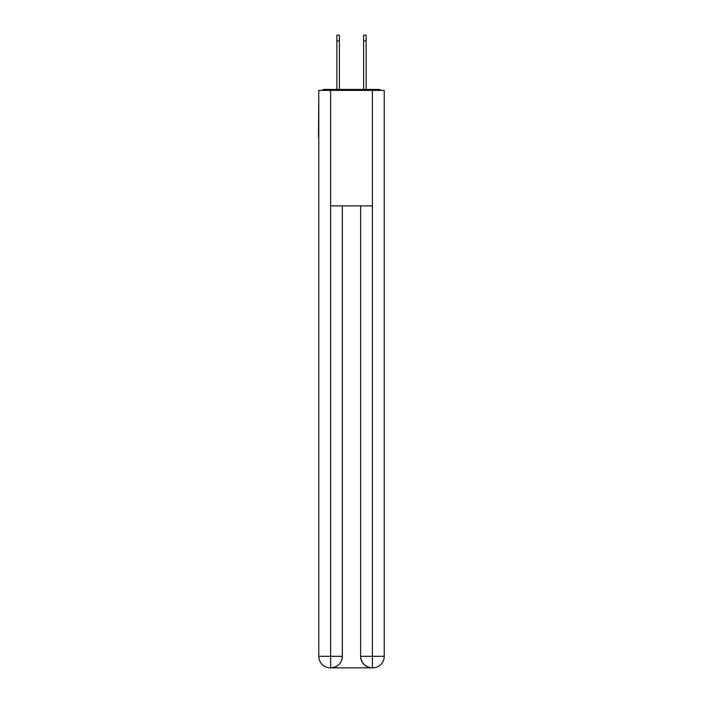 <?xml version="1.0" encoding="UTF-8"?>
<svg xmlns="http://www.w3.org/2000/svg" width="703" height="703" viewBox="0 0 703 703"><rect width="100%" height="100%" fill="white"/><g stroke="black" fill="none" stroke-linecap="round" stroke-linejoin="round"><path stroke-width="1.05" d="M384.225 95.397L384.225 177.973M318.775 137.551L318.775 177.973M318.485 137.551L318.775 95.397M380.885 90.397A2.891 2.891 0 0 0 378.732 89.43L324.268 89.43A2.891 2.891 0 0 0 322.115 90.397M378.732 89.43L366.518 89.43M336.482 89.43L324.268 89.43M330.331 667.85A11.547 11.547 0 0 1 318.775 656.303L342.361 656.303L342.361 205.882L342.361 656.303A11.547 11.547 0 0 1 330.805 667.85L330.331 667.85A11.547 11.547 0 0 1 318.775 656.303L318.775 90.397L330.612 90.397L330.612 205.882L372.388 205.882L372.388 90.397L330.612 90.397M372.388 90.397L384.225 90.397L384.225 656.303A11.547 11.547 0 0 1 372.669 667.85L372.195 667.85A11.547 11.547 0 0 1 360.639 656.303L360.639 205.882L360.639 656.303C361.228 663.105 365.077 666.954 372.195 667.85L330.805 667.85C337.95 667.103 341.799 663.254 342.361 656.303M360.639 656.303L372.388 656.303L372.476 667.85M330.612 205.882L330.612 667.85M336.869 40.923L336.869 35.15L339.373 35.15L339.373 40.923L336.869 40.923L336.869 89.43M339.373 89.43L339.373 40.923M363.627 89.43L363.627 35.15L366.131 35.15L366.131 40.923L363.627 40.923M366.131 89.43L366.131 40.923M372.388 205.882L372.388 656.303L384.225 656.303"/></g></svg>
